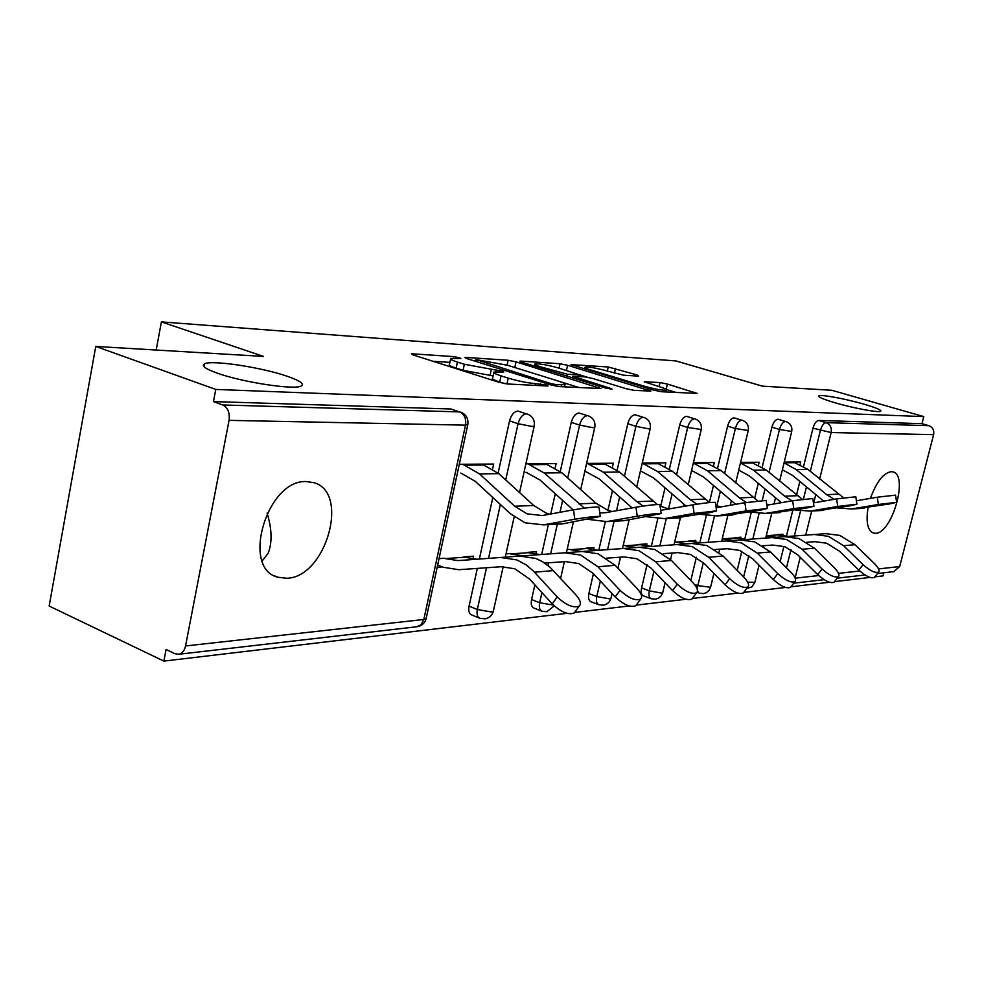 <?xml version="1.0" encoding="UTF-8"?>
<svg xmlns="http://www.w3.org/2000/svg" width="983" height="983" viewBox="0 0 983 983"><rect width="100%" height="100%" fill="white"/><g stroke="black" fill="none" stroke-linecap="round" stroke-linejoin="round"><path stroke-width="1.47" d="M287.736 376.452C299.815 380.679 304.386 383.825 301.449 385.864C295.797 390.349 242.629 382.412 216.973 373.049C205.349 368.834 201.146 365.787 204.378 363.907C211.333 359.631 262.363 367.433 287.736 376.452M267.118 513.089C271.972 529.223 272.328 542.604 268.162 553.232L262.215 560.937M863.996 404.173C875.681 407.601 881.284 409.936 880.793 411.177C879.773 413.032 853.711 408.277 835.058 402.784C823.521 399.356 818.089 397.071 818.765 395.916C820.117 394.122 845.54 398.791 863.996 404.173M459.442 357.763L453.667 356.596L412.786 353.843L411.386 353.917L413.413 355.035L498.873 382.24L507.633 383.997L547.261 385.987L548.047 385.926L546.401 385.053L535.477 383.603C527.392 382.94 518.311 381.109 508.236 378.123L501.06 375.862C495.444 374.044 493.073 372.778 493.921 372.053L503.775 372.004L502.227 371.193L464.357 364.275L457.414 362.076C452.094 360.356 449.858 359.164 450.718 358.488L460.892 358.537L459.442 357.763M868.087 507.523C865.802 521.789 867.522 530.292 873.248 533.032L875.57 533.29C891.999 533.499 908.71 475.502 893.166 471.926L891.237 471.643C883.336 473.032 876.406 481.94 870.434 498.369M306.291 481.559C267.093 479.348 240.688 568.346 277.747 577.218L286.852 578.262C325.926 577.451 350.169 492.323 313.872 482.665L306.291 481.559M638.704 376.145L637.291 375.014L608.244 366.991L571.012 364.607L653.855 390.177L661.522 391.738L697.193 393.421L667.396 384.058L660.048 382.559L644.234 381.773L660.207 386.995C664.975 388.469 667.125 389.489 666.658 390.054C662.935 390.558 655.391 389.243 644.049 386.122L591.041 370.026C586.593 368.65 584.627 367.703 585.143 367.187C588.989 366.745 596.46 368.047 607.568 371.095L623.627 375.211L638.704 376.145M185.554 645.966L423.845 619.474L465.524 425.147L229.064 420.355L185.554 645.966C184.497 650.623 182.273 653.376 178.881 654.248L174.937 653.707L166.078 649.505L163.866 661.104L49.15 606.044L95.756 346.434L263.505 356.424L161.396 321.896L675.911 360.933L762.403 386.147L831.802 390.276L923.787 416.608L215.781 389.428L213.458 401.592L222.699 404.959L459.553 411.902L450.841 408.989L213.458 401.592M95.756 346.434L215.781 389.428M516.038 361.855L508.137 360.257L466.003 357.419L464.75 357.493L466.827 358.586L550.812 384.906L559.192 386.589L600.945 388.555L516.038 361.855L514.809 367.519M521.015 361.117L560.052 363.747L567.609 365.283L650.906 391.074L634.182 390.362L626.318 388.764L592.651 378.455L584.848 376.87L572.782 376.292L610.394 388.322L612.077 389.157L605.774 388.076L522.047 362.26L519.909 361.191L521.015 361.117L520.855 361.855M161.396 321.896L156.186 350.034M229.064 420.355C229.961 412.749 227.835 407.613 222.699 404.959M923.787 416.608L921.98 423.673L928.91 425.676C932.744 427.249 934.317 430.235 933.604 434.646L899.678 566.564L893.842 571.627M883.815 572.782L883.017 575.891L874.784 576.861M870.016 577.426L834.493 581.641M829.394 582.243L790.946 586.802M785.466 587.453L743.713 592.393M737.803 593.093L692.327 598.487M685.913 599.249L636.198 605.135M629.206 605.958L574.637 612.421M566.982 613.331L163.866 661.104M472.946 559.155L473.597 556.181L463.755 556.882M492.606 468.879L493.663 464.05L459.294 464.283M444.255 558.258L439.032 558.639M437.177 567.314L442.387 566.908M771.901 427.175C773.338 422.26 775.366 419.606 777.946 419.188L785.528 421.474C782.947 421.891 780.932 424.558 779.482 429.485L771.901 427.175L762.23 467.097M737.201 570.361L741.821 551.291M744.672 539.532L751.233 512.475M754.563 498.713L758.298 483.329M780.17 561.526L783.893 546.376M786.339 536.435L792.765 510.361M796.488 495.186L799.867 481.461M803.59 466.347L812.99 428.158C814.391 423.427 816.295 420.859 818.704 420.454L826.113 422.665L928.91 425.676M921.98 423.673L818.704 420.454M450.841 408.989L459.553 411.902C464.394 414.199 466.384 418.611 465.524 425.147L467.847 424.41M740.518 539.188L740.998 537.209L734.682 537.664M758.471 464.984L759.146 462.243L740.604 462.366M679.72 424.963C681.268 419.655 683.541 416.78 686.552 416.337L694.49 418.795C691.491 419.25 689.218 422.137 687.67 427.458L679.72 424.963L669.435 468.94M641.592 587.969L649.321 590.857C648.485 595.133 649.075 597.75 651.115 598.733L643.41 595.833C641.358 594.85 640.756 592.233 641.592 587.969L647.084 564.488M651.311 546.437L657.75 518.913M660.687 506.356L665.024 487.838M646.421 546.204L646.961 543.882L639.491 544.41M624.475 545.479L623.173 545.565M665.086 466.249L665.872 462.87L642.268 463.03M571.27 422.371C572.917 416.583 575.51 413.462 579.061 412.995L587.392 415.662C583.853 416.128 581.26 419.274 579.601 425.074L571.27 422.371L560.285 471.435M541.633 611.094L533.892 608.035C531.508 606.929 530.746 604.115 531.582 599.569L534.875 584.873M541.682 554.486L548.367 524.615M550.738 514.023L555.272 493.773M535.833 554.461L536.448 551.721L527.502 552.36M509.698 553.626L505.999 553.884M555.186 467.871L556.132 463.62L525.88 463.829M509.538 420.884C511.246 414.838 514.023 411.57 517.894 411.078L526.421 413.868C522.563 414.359 519.774 417.64 518.066 423.71L509.538 420.884L498.148 473.032M479.507 618.147L471.693 614.953C469.112 613.785 468.24 610.848 469.075 606.155L477.32 568.407M479.372 559.044L492.802 497.496M612.458 467.011L613.331 463.226L586.63 463.411M593.449 550.161L594.027 547.642L585.868 548.219M569.55 549.374L567.142 549.546M627.793 423.722C629.378 418.18 631.811 415.195 635.067 414.74L643.201 417.296C639.945 417.75 637.525 420.761 635.927 426.315L627.793 423.722L617.164 470.095M598.561 604.631L590.918 601.682C588.719 600.638 588.043 597.922 588.878 593.523L593.425 573.679M598.782 550.308L605.319 521.764M607.936 510.361L612.47 490.591M713.609 465.586L714.322 462.538L693.42 462.686M695.288 542.555L695.804 540.417L688.948 540.908M727.604 426.118C729.103 421.007 731.241 418.242 734.018 417.824L741.784 420.183C739.007 420.613 736.869 423.39 735.37 428.514L727.604 426.118L717.639 467.957M690.816 580.498L696.369 557.214M699.785 542.862L706.249 515.743M709.419 502.46L713.474 485.43M800.101 464.455L800.715 461.949L784.25 462.071M782.493 536.067L782.947 534.236L777.111 534.654M450.595 359.053L449.452 364.472C448.592 365.172 450.816 366.389 456.137 368.121L457.414 362.076M493.097 375.911L463.067 370.333L456.137 368.121M493.798 372.631L492.618 378.136C491.746 378.873 494.13 380.163 499.733 381.994L501.06 375.862M505.102 383.702L499.733 381.994M449.895 362.358L433.085 361.302M579.22 387.597L559.831 381.564M476.35 359.667L550.541 383.505L556.378 384.685L564.992 384.66C565.753 383.923 563.259 382.633 557.533 380.814L507.584 365.271L476.35 359.667M579.54 374.806L587.355 377.202M558.541 367.998C547.003 364.816 539.126 363.477 534.936 363.956C534.347 364.496 536.276 365.455 540.724 366.868L567.437 374.253L579.491 374.842L558.541 367.998M676.193 392.475L666.572 389.563M575.202 611.659L574.269 612.95C568.469 615.211 561.121 612.188 552.237 603.869L529.628 579.122L514.871 568.813L501.33 566.724L458.778 569.71L443.272 567.265L437.656 565.053M476.841 559.229L464.627 557.214L445.139 558.602L458.127 560.605L519.81 556.071L535.882 558.479L542.567 561.698L550.001 567.203L575.94 594.961C580.375 600.023 581.469 603.722 579.245 606.069L574.269 612.95M500.666 557.472L516.849 559.917L526.151 564.869L533.388 571.012L557.201 596.939C566.11 605.258 573.458 608.305 579.245 606.069M549.915 514.17L546.044 513.04L533.732 505.508L498.823 473.646L482.1 464.123M556.022 524.209L563.996 523.632L600.257 516.431C595.993 516.198 587.502 517.132 574.785 519.233L573.494 509.821L542.235 515.547L527.072 513.851L514.674 506.22L479.532 473.904L462.698 464.259M460.83 473.069L475.281 481.326L510.312 513.667L525.082 522.821L543.525 524.861L574.785 519.233M573.494 509.821C586.2 507.695 594.69 506.786 598.966 507.081L598.991 507.326M636.554 604.643L635.78 605.688C630.545 607.703 623.677 604.778 615.186 596.939L593.142 573.372L578.754 563.566L565.52 561.6L544.705 563.062M540.331 554.584L528.362 552.679L510.558 553.945L523.275 555.837L582.317 551.5L598.02 553.761L615.125 565.286L637.082 588.51C641.469 593.388 642.649 596.927 640.633 599.114L635.78 605.688M564.869 552.778L580.683 555.076L597.91 566.761L620.04 590.316C628.542 598.156 635.411 601.092 640.633 599.114M692.524 598.205L691.885 599.065C687.129 600.859 680.678 598.033 672.556 590.611L651.065 568.137L637.021 558.786L624.094 556.919L606.671 558.147M583.46 551.426L639.442 547.31L654.776 549.46L671.463 560.457L692.868 582.624C697.193 587.342 698.446 590.722 696.615 592.774L691.885 599.065M623.48 548.489L638.913 550.664L655.722 561.809L677.287 584.271C685.434 591.705 691.872 594.531 696.615 592.774M581.801 551.537L570.386 549.681L586.704 548.526L598.426 550.333M743.799 592.282L743.259 592.995C738.909 594.592 732.839 591.877 725.061 584.824L704.098 563.345L690.398 554.4L677.791 552.63L663.242 553.662M640.523 547.248L691.848 543.476L706.814 545.516L723.095 556.034L743.959 577.242C748.223 581.801 749.538 585.032 747.879 586.949L743.259 592.995M677.176 544.557L692.253 546.622L708.645 557.263L729.669 578.741C737.471 585.794 743.541 588.534 747.879 586.949M636.456 547.531L625.299 545.774L640.314 544.705L651.79 546.425M790.922 586.826L790.467 587.404C786.486 588.842 780.748 586.212 773.277 579.515L752.843 558.934L739.474 550.369L727.162 548.698L715.096 549.546M692.868 543.415L740.101 539.95L754.698 541.879L770.586 551.954L790.922 572.278C795.136 576.689 796.488 579.798 794.977 581.604L790.467 587.404M726.572 540.933L741.28 542.899L757.279 553.097L777.774 573.667C785.27 580.375 791.008 583.017 794.977 581.604M686.785 543.845L675.886 542.174L689.734 541.191L700.977 542.825M834.395 581.764L834.014 582.255C830.34 583.546 824.909 581.002 817.709 574.613L797.791 554.867L784.753 546.646L772.736 545.061L762.808 545.762M741.071 539.888L784.667 536.681L798.921 538.524L814.415 548.195L834.248 567.707C838.401 571.983 839.777 574.969 838.401 576.665L834.014 582.255M772.159 537.603L786.523 539.47L802.128 549.251L822.095 568.997C829.308 575.387 834.751 577.943 838.401 576.665M733.293 540.441L722.628 538.844L735.456 537.934L746.466 539.495M612.176 511.541L607.961 510.374L595.956 503.198L561.871 472.786L545.516 463.693M584.369 508.125L544.263 473.02L527.81 463.816M587.822 519.331L606.744 521.592L637.23 516.198L635.976 507.228C648.092 505.213 656.054 504.34 659.876 504.611L659.9 504.807M617.705 521.027L625.483 520.462L661.129 513.531C657.32 513.323 649.345 514.207 637.23 516.198M525.979 472.221L540.109 480.109L573.138 509.882M635.976 507.228L605.491 512.721L599.777 512.942M668.993 509.133L660.072 506.048M657.394 504.525L619.511 472L603.525 463.3M643.079 506.073L636.898 501.674L603.39 472.221L587.306 463.411M646.568 516.726L664.361 518.619L694.084 513.433L692.868 504.857C704.442 502.964 711.938 502.129 715.378 502.374L715.391 502.534M673.994 518.127L709.554 512.684L716.595 510.89L694.084 513.433M585.512 471.459L599.323 478.991L632.106 507.928M692.868 504.857L660.674 510.349M721.043 506.909L715.821 505.532M709.579 502.559L672.409 471.275L656.804 462.932M696.873 504.193L690.312 499.683L657.602 471.484L642.243 463.153M700.326 514.293L717.099 515.903L746.072 510.902L744.893 502.706L766.175 500.445M725.589 515.461L760.252 510.214L767.342 508.481L746.072 510.902M640.461 470.869L653.634 477.971L686.085 506.073M744.893 502.706L716.14 507.744M757.758 500.826L721.153 470.611L705.905 462.6M746.343 502.448L739.413 497.865L707.49 470.796L693.322 463.079M749.697 512.032L765.536 513.396L793.797 508.58L792.642 500.716L812.818 498.541M773.031 513.015L806.834 507.953L813.949 506.257L793.797 508.58M691.577 470.488L703.607 477.038L735.677 504.328M792.642 500.716L766.863 505.213M768.903 504.857L766.752 504.426M802.3 499.266L766.187 469.997L751.295 462.293M791.991 500.839L784.704 496.182L753.556 470.169L740.445 462.981M795.21 509.931L810.201 511.099L837.749 506.442L836.631 498.897L855.8 496.784M816.824 510.755L849.791 505.864L856.906 504.218L837.749 506.442M738.737 470.107L749.746 476.165L781.411 502.682M836.631 498.897L813.457 502.891M874.612 577.07L874.292 577.488C870.889 578.655 865.728 576.185 858.798 570.079L839.371 551.107L826.654 543.206L814.919 541.682L806.859 542.26M785.589 536.62L825.953 533.658L839.875 535.428L855.001 544.717L874.342 563.48C878.421 567.621 879.834 570.496 878.581 572.106L874.292 577.488M814.354 534.506L828.374 536.3L843.598 545.7L863.086 564.672C870.029 570.779 875.189 573.261 878.581 572.106M766.261 535.735L777.872 534.912L788.649 536.399M766.236 535.846L776.373 537.283M843.574 497.816L807.928 469.432L793.379 462.01M834.211 499.315L826.629 494.621L796.205 469.591L784.053 462.87M837.295 507.978L851.499 508.961L878.372 504.476L877.278 497.201L895.55 495.162M857.36 508.653L889.517 503.935L896.631 502.325L878.372 504.476M782.382 469.739L792.495 475.367L823.705 501.121M877.278 497.201L856.402 500.765M453.323 358.181L453.667 356.596M540.097 385.631L540.49 383.861M496.01 371.721L496.378 370.013M416.632 626.773L421.019 624.807L423.845 619.474L426.303 617.951M933.604 434.646L831.151 432.569L819.625 479.016M815.767 494.584L813.727 502.841M811.7 511.013L805.716 535.145M800.236 557.287L795.112 577.93M795.222 578.176L818.716 575.559M838.511 573.359L859.781 571M878.556 568.911L899.678 566.564M810.287 471.361L820.4 430.394C821.8 425.639 823.705 423.071 826.113 422.665C830.217 424.386 831.901 427.691 831.151 432.569L812.99 428.158M469.075 606.155L477.333 609.509L486.487 567.769M488.539 558.369L500.359 504.476M505.729 479.95L518.066 423.71L532.245 426.499L534.26 425.885M503.185 566.65L493.343 611.279L491.34 611.967L477.333 609.509C476.497 614.215 477.357 617.152 479.925 618.319L485.135 618.86C489.35 617.963 492.09 615.432 493.343 611.279L493.466 610.664M531.582 599.569L539.655 602.751L541.94 592.602M548.035 565.52L548.649 562.78M550.664 553.822L557.336 524.148M559.991 512.315L562.657 500.433M567.707 477.996L579.601 425.074L593.081 427.74L594.826 427.212M588.878 593.523L596.779 596.558L600.343 581.076M607.568 549.657L614.105 521.211M616.513 510.755L619.683 496.956M624.438 476.3L635.927 426.315L648.755 428.858L650.279 428.416M651.115 598.733L655.6 599.163L658.364 598.217L661.154 595.858L662.763 592.577L661.424 593.056L649.321 590.857L653.953 571.16M659.9 545.823L666.302 518.52M668.526 509.047L672.077 493.945M676.562 474.826L687.67 427.458L701.248 429.51M694.403 584.357L697.819 585.61L703.324 562.571M708.178 542.284L714.42 516.161M716.877 505.889L720.367 491.303M724.618 473.536L735.37 428.514L748.247 430.517M743.652 576.923L748.862 555.444M752.855 539.016L759.023 513.667M762.255 500.372L765.032 488.969M769.062 472.381L779.482 429.485L791.733 431.451M786.474 567.83L790.983 549.558M794.338 535.981L800.494 511.062M803.443 499.118L806.453 486.892M553.38 605.061L539.655 602.751C538.819 607.297 539.581 610.124 541.94 611.229L546.88 611.721L554.24 605.884M612.065 593.597L610.984 598.291L609.46 598.831L596.779 596.558C595.931 600.957 596.607 603.685 598.807 604.717L603.501 605.184C607.334 604.361 609.829 602.075 610.984 598.291L611.082 597.873M665.073 582.784L662.849 592.221M713.916 573.408L710.586 587.293L697.819 585.61C696.984 589.739 697.512 592.282 699.405 593.204L703.693 593.597L706.347 592.7L709.026 590.439L710.648 586.998M746.65 588.559L751.921 586.851L754.858 582.403L747.719 582.145M759.06 565.2L754.919 582.145M463.067 370.333L464.357 364.275M489.989 375.739L491.291 369.706M506.97 383.948L508.236 378.123M535.084 385.385L535.477 383.603M412.602 354.752L412.786 353.843M598.278 388.555L598.549 387.351M465.819 358.242L466.003 357.419M507.081 365.123L508.137 360.257M476.706 361.683L476.952 360.491M550.271 384.734L550.541 383.505M556.046 386.172L556.378 384.685M561.121 386.688L561.502 384.955M559.069 368.158L560.052 363.747M566.466 370.431L567.609 365.283M648.202 391.062L648.473 389.907M574.822 378.541L575.067 377.435M610.222 389.084L610.394 388.322M540.49 367.949L540.724 366.868M559.302 373.749L559.548 372.655M567.019 376.133L567.437 374.253M578.139 376.477L578.483 374.916M590.82 371.021L591.041 370.026M643.816 387.13L644.049 386.122M644.971 382.326L645.106 381.699M659.101 386.663L660.048 382.559M666.179 389.28L667.396 384.058M694.465 393.397L694.735 392.278M571.848 365.209L571.995 364.546M607.334 371.021L608.244 366.991M614.436 373.171L615.505 368.478M637.058 376.047L637.291 375.014M553.417 570.582L534.506 572.204M552.237 603.869L557.201 596.939M514.674 506.22L533.732 505.508M545.147 524.603L563.996 523.632M479.532 473.904L498.823 473.646M465.242 465.156L484.631 465.008M615.125 565.286L597.91 566.761M615.186 596.939L620.04 590.316M671.463 560.457L655.722 561.809M672.556 590.611L677.287 584.271M723.095 556.034L708.645 557.263M725.061 584.824L729.669 578.741M770.586 551.954L757.279 553.097M773.277 579.515L777.774 573.667M814.415 548.195L802.128 549.251M817.709 574.613L822.095 568.997M578.594 503.837L595.956 503.198M608.33 521.346L625.483 520.462M544.263 473.02L561.871 472.786M530.304 464.676L547.998 464.541M636.898 501.674L652.786 501.084M665.909 518.385L681.588 517.574M603.39 472.221L619.511 472M589.751 464.234L605.946 464.111M690.312 499.683L704.897 499.143M718.61 515.67L732.986 514.932M657.602 471.484L672.409 471.275M644.27 463.829L659.175 463.718M739.413 497.865L752.855 497.361M767.01 513.175L780.256 512.499M707.49 470.796L721.153 470.611M694.465 463.448L708.215 463.349M784.704 496.182L797.127 495.715M811.639 510.877L823.865 510.251M753.556 470.169L766.187 469.997M740.826 463.104L753.556 463.005M855.001 544.717L843.598 545.7M858.798 570.079L863.086 564.672M826.629 494.621L838.143 494.191M852.9 508.752L864.229 508.174M796.205 469.591L807.928 469.432M784.078 462.784L795.591 462.698M274.392 575.792L277.747 577.218M178.881 654.248L417.505 626.675C421.953 625.729 424.84 623.062 426.155 618.676L467.748 424.865C468.658 418.77 466.311 414.519 460.708 412.11M793.736 583.189L824.135 579.687M837.221 578.176L865.015 574.957M877.438 573.519L894.555 571.541M505.287 557.14L514.17 516.874M519.54 492.557L534.174 426.253C535.059 420.417 532.811 416.337 527.416 414.04M560.617 578.373L564.402 561.674M566.441 552.655L573.384 521.936M580.707 489.595L594.752 427.507C595.612 421.904 593.449 417.996 588.264 415.809M617.926 568.248L620.494 557.177M622.485 548.551L629.132 519.81M636.714 487.04L650.218 428.662C651.053 423.268 648.964 419.52 643.963 417.431M670.553 559.548L672.102 553.036M674.043 544.779L680.42 517.758M683.05 506.614L683.677 503.984M688.198 484.816L701.198 429.718C702.009 424.521 699.994 420.921 695.165 418.918M699.405 593.204L697.033 592.331M718.978 552.323L719.728 549.227M721.633 541.301L727.862 515.338M730.283 505.274L731.389 500.679M735.677 482.862L748.21 430.701C748.997 425.688 747.055 422.211 742.386 420.294M763.68 546.315L763.828 545.688M765.696 538.07L771.79 513.077M774.026 503.96L775.538 497.767M779.593 481.142L791.696 431.598C792.47 426.757 790.59 423.415 786.056 421.56M475.17 361.203L475.465 359.827M564.512 386.86L564.992 384.66M572.45 377.804L572.757 376.44M534.469 366.094L534.85 364.337M579.122 376.538L579.491 374.842M584.701 369.153L585.069 367.519M666.216 391.971L666.658 390.054M204.378 363.907L203.874 366.548M543.525 524.861L562.387 523.89M600.257 516.431L598.966 507.081M606.744 521.592L623.898 520.707M661.129 513.531L659.876 504.611M664.361 518.619L680.039 517.808M716.595 510.89L715.378 502.374M717.099 515.903L731.487 515.153M767.342 508.481L766.162 500.322M765.536 513.396L778.794 512.721M813.949 506.257L812.806 498.43M810.201 511.099L822.439 510.46M856.906 504.218L855.788 496.698M851.499 508.961L862.841 508.371M896.631 502.325L895.538 495.088"/></g></svg>
